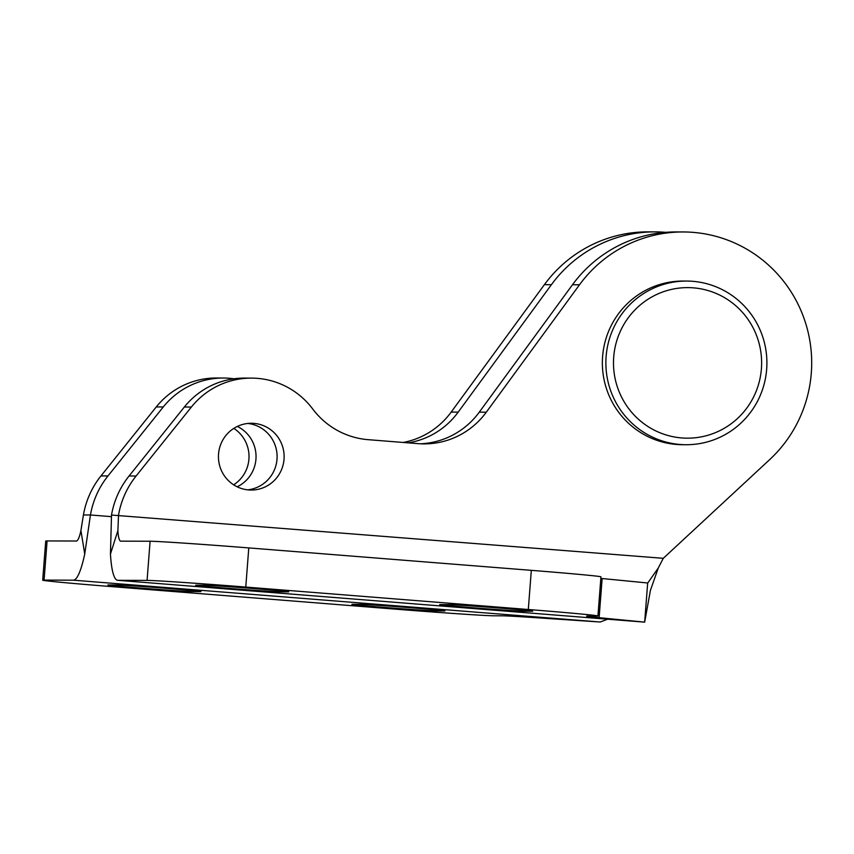 <?xml version="1.0" encoding="UTF-8"?>
<svg xmlns="http://www.w3.org/2000/svg" width="854" height="854" viewBox="0 0 854 854"><rect width="100%" height="100%" fill="white"/><g stroke="black" fill="none" stroke-linecap="round" stroke-linejoin="round"><path stroke-width="1.28" d="M237.327 426.434A33.391 32.847 -89.8 0 1 255.944 459.174A33.391 32.847 -89.8 0 1 237.145 486.801M233.815 428.388A33.391 32.847 -89.8 0 1 248.92 459.153A33.391 32.847 -89.8 0 1 233.644 484.826M607.589 619.203L600.181 622.011L532.65 617.485A78.557 1.057 -175.6 0 0 502.216 615.809L493.559 615.787A85.101 1.142 4.4 0 1 394.868 609.105L112.333 586.677A85.101 1.142 4.4 0 1 42.7 580.197L45.71 541.041A85.101 1.142 4.4 0 1 47.087 540.934L76.348 541.03A26.186 4.665 -85.5 0 0 80.916 530.537L83.425 514.962A85.101 83.735 -89.8 0 1 100.975 475.913L156.25 406.952A78.557 77.287 -89.8 0 1 216.404 378.002L223.428 378.023A78.557 77.287 -89.8 0 1 233.953 378.781M42.7 580.197A85.101 1.142 4.4 0 1 44.077 580.101L73.337 580.186A65.459 11.668 -85.5 0 0 84.738 553.958L80.916 530.537M360.783 604.344A42.551 0.566 4.4 0 1 406.365 607.386A42.551 0.566 4.4 0 1 444.955 610.92A42.551 0.566 4.4 0 1 444.261 610.973L436.074 610.952A42.551 0.566 4.4 0 1 390.491 607.909A42.551 0.566 4.4 0 1 351.901 604.376A42.551 0.566 4.4 0 1 352.595 604.322L360.783 604.344M116.784 584.979A42.551 0.566 4.4 0 1 162.356 588.011A42.551 0.566 4.4 0 1 200.946 591.555A42.551 0.566 4.4 0 1 200.252 591.598L192.065 591.576A42.551 0.566 4.4 0 1 146.482 588.534A42.551 0.566 4.4 0 1 107.903 585.001A42.551 0.566 4.4 0 1 108.586 584.947L116.784 584.979M403.28 442.457A78.557 77.287 90.2 0 0 451.179 412.098L544.382 284.67A130.929 128.815 -89.8 0 1 648.143 231.85L655.167 231.872A130.929 128.815 -89.8 0 1 665.704 232.341M408.18 442.852A78.557 77.287 90.2 0 0 458.203 412.119L551.406 284.692A130.929 128.815 -89.8 0 1 655.167 231.872M83.425 514.962L90.449 514.983A85.101 83.735 -89.8 0 1 107.999 475.934L163.274 406.974A78.557 77.287 -89.8 0 1 223.428 378.023M84.738 553.958L90.449 514.983L111.383 516.649M658.253 568.059L650.428 590.349L644.663 622.15L599.124 617.688A78.557 1.057 4.4 0 1 586.634 616.15A78.557 1.057 4.4 0 1 587.904 616.065L596.562 616.086A85.101 1.142 -175.6 0 0 597.939 615.99L600.949 576.834A85.101 1.142 -175.6 0 0 531.316 570.344L248.781 547.916A85.101 1.142 -175.6 0 0 150.09 541.244L120.83 541.158A26.186 4.665 94.5 0 1 120.766 541.158A26.186 4.665 94.5 0 1 117.884 530.644L118.535 515.069A85.101 83.735 -89.8 0 1 136.096 476.02L191.36 407.048A78.557 77.287 -89.8 0 1 251.514 378.108A78.557 77.287 -89.8 0 1 312.735 409.013A78.557 77.287 90.2 0 0 368.159 439.671L418.246 443.653A78.557 77.287 90.2 0 0 424.043 443.888A78.557 77.287 90.2 0 0 486.3 412.194L579.503 284.777A130.929 128.815 -89.8 0 1 683.264 231.957A130.929 128.815 -89.8 0 1 811.3 373.081A130.929 128.815 -89.8 0 1 769.721 459.569L663.291 558.313L658.253 568.059L647.77 582.994L602.134 578.532A78.557 1.057 4.4 0 1 600.832 578.404M420.531 443.792A78.557 77.287 90.2 0 0 479.275 412.172L572.479 284.756A130.929 128.815 -89.8 0 1 676.24 231.936L683.264 231.957M247.873 423.456A33.391 32.847 -89.8 0 1 277.006 459.238A33.391 32.847 -89.8 0 1 247.671 489.844M218.539 454.061A33.391 32.847 -89.8 0 1 251.386 423.274A33.391 32.847 -89.8 0 1 284.03 459.26A33.391 32.847 -89.8 0 1 251.183 490.047A33.391 32.847 -89.8 0 1 218.539 454.061M597.939 615.99A85.101 1.142 -175.6 0 0 528.306 609.5L245.771 587.072A85.101 1.142 -175.6 0 0 147.08 580.4L117.82 580.314A65.459 11.668 94.5 0 1 117.66 580.304A65.459 11.668 94.5 0 1 110.454 554.032L117.884 530.644M440.376 604.579A42.551 0.566 -175.6 0 0 439.693 604.632A42.551 0.566 -175.6 0 0 478.272 608.165A42.551 0.566 -175.6 0 0 523.854 611.208L532.053 611.229A42.551 0.566 -175.6 0 0 532.736 611.186A42.551 0.566 -175.6 0 0 494.156 607.642A42.551 0.566 -175.6 0 0 448.574 604.611L440.376 604.579M196.377 585.214A42.551 0.566 -175.6 0 0 195.683 585.257A42.551 0.566 -175.6 0 0 234.274 588.801A42.551 0.566 -175.6 0 0 279.845 591.833L288.044 591.865A42.551 0.566 -175.6 0 0 288.727 591.811A42.551 0.566 -175.6 0 0 250.147 588.278A42.551 0.566 -175.6 0 0 204.565 585.236L196.377 585.214M117.82 580.314L644.663 622.139L647.674 582.983M663.291 558.313L111.511 515.047A85.101 83.735 -89.8 0 1 129.071 475.998L184.336 407.027A78.557 77.287 -89.8 0 1 244.49 378.087L251.514 378.108M110.454 554.032L111.511 515.047M753.559 397.057A75.28 74.074 90.2 0 0 721.182 295.815A75.28 74.074 90.2 0 0 621.563 328.726A75.28 74.074 90.2 0 0 653.94 429.978A75.28 74.074 90.2 0 0 753.559 397.057M614.645 325.758A81.824 80.511 -89.8 0 1 686.627 281.062A81.824 80.511 -89.8 0 1 758.128 400.024A81.824 80.511 -89.8 0 1 686.146 444.72A81.824 80.511 -89.8 0 1 614.645 325.758M686.627 281.062L683.115 281.051A81.824 80.511 90.2 0 0 611.133 325.748A81.824 80.511 90.2 0 0 682.634 444.71L686.146 444.72M73.337 580.186L600.181 622.011M47.087 540.934L44.077 580.101M436.148 609.895L436.074 610.952M192.15 590.53L192.065 591.576M544.382 284.67L551.406 284.692M451.179 412.098L458.203 412.119M156.25 406.952L163.274 406.974M100.975 475.913L107.999 475.934M579.503 284.777L572.479 284.756M150.09 541.244L147.08 580.4M602.134 578.532L599.124 617.688M531.316 570.344L528.306 609.5M248.781 547.916L245.771 587.072M523.94 610.162L523.854 611.208M279.931 590.787L279.845 591.833M486.3 412.194L479.275 412.172M191.36 407.048L184.336 407.027M136.096 476.02L129.071 475.998M644.663 622.15L117.66 580.304"/></g></svg>
